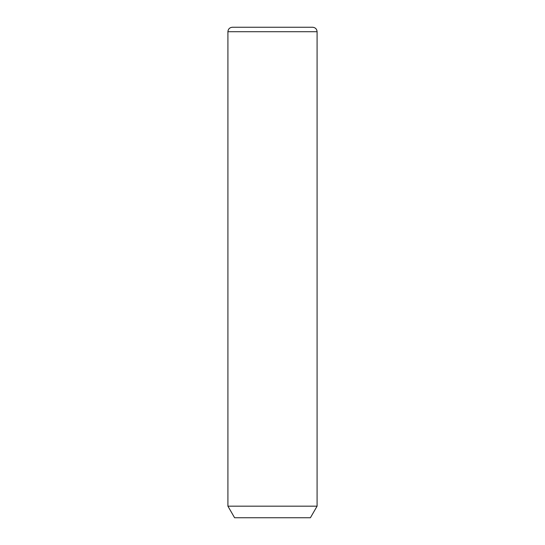 <?xml version="1.0" encoding="UTF-8"?>
<svg xmlns="http://www.w3.org/2000/svg" width="545" height="545" viewBox="0 0 545 545"><rect width="100%" height="100%" fill="white"/><g stroke="black" fill="none" stroke-linecap="round" stroke-linejoin="round"><path stroke-width="0.82" d="M317.088 506.162L310.405 517.75L234.595 517.75L227.912 506.162L317.088 506.162L317.088 31.712C316.829 29.001 315.344 27.516 312.632 27.25L232.368 27.25L312.632 27.25M227.912 506.162L227.912 31.712L317.088 31.712M227.912 31.712C228.171 29.001 229.656 27.516 232.368 27.25"/></g></svg>
